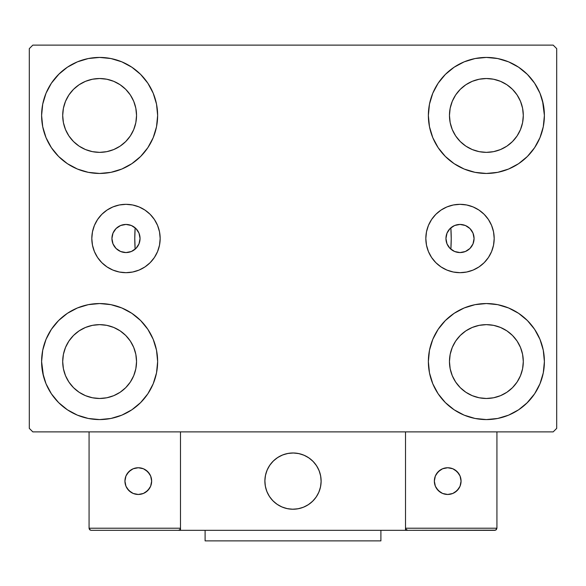 <?xml version="1.0" encoding="UTF-8"?>
<svg xmlns="http://www.w3.org/2000/svg" width="586" height="586" viewBox="0 0 586 586"><rect width="100%" height="100%" fill="white"/><g stroke="black" fill="none" stroke-linecap="round" stroke-linejoin="round"><path stroke-width="0.88" d="M445.946 238.502A14.064 14.064 0 0 1 460.01 224.438A14.064 14.064 0 0 1 474.074 238.502L473.005 243.886L469.957 248.449L465.394 251.497L460.01 252.566L454.626 251.497L450.063 248.449L447.015 243.886L445.946 238.502L447.015 233.118L450.063 228.555L454.626 225.507L460.01 224.438L465.394 225.507L469.957 228.555L473.005 233.118L474.074 238.517A14.064 14.064 0 0 1 460.01 252.566A14.064 14.064 0 0 1 445.946 238.502M111.926 238.502A14.064 14.064 0 0 1 125.99 224.438A14.064 14.064 0 0 1 140.054 238.502L138.985 233.118L135.937 228.555L131.374 225.507L125.99 224.438L120.606 225.507L116.043 228.555L112.995 233.118L111.926 238.502L112.995 243.886L116.043 248.449L120.606 251.497L125.99 252.566L131.374 251.497L135.937 248.449L138.985 243.886L140.054 238.502A14.064 14.064 0 0 1 125.99 252.566A14.064 14.064 0 0 1 111.926 238.502L111.926 238.487M425.832 238.502A34.178 34.178 0 0 1 460.01 204.324A34.178 34.178 0 0 1 494.188 238.502L493.529 245.168L491.581 251.577L488.424 257.488L484.175 262.667L478.996 266.916L473.085 270.073L466.676 272.021L460.01 272.68L453.344 272.021L446.935 270.073L441.024 266.916L435.845 262.667L431.596 257.488L428.439 251.577L426.491 245.168L425.832 238.502L426.491 231.836L428.439 225.427L431.596 219.516L435.845 214.337L441.024 210.088L446.935 206.931L453.344 204.983L460.01 204.324L466.676 204.983L473.085 206.931L478.996 210.088L484.175 214.337L488.424 219.516L491.581 225.427L493.529 231.836L494.188 238.502A34.178 34.178 0 0 1 460.01 272.68A34.178 34.178 0 0 1 425.832 238.502M91.812 238.502A34.178 34.178 0 0 1 125.99 204.324A34.178 34.178 0 0 1 160.168 238.502L159.509 245.168L157.561 251.577L154.404 257.488L150.155 262.667L144.976 266.916L139.065 270.073L132.656 272.021L125.99 272.68L119.324 272.021L112.915 270.073L107.004 266.916L101.825 262.667L97.576 257.488L94.419 251.577L92.471 245.168L91.812 238.502L92.471 231.836L94.419 225.427L97.576 219.516L101.825 214.337L107.004 210.088L112.915 206.931L119.324 204.983L125.99 204.324L132.656 204.983L139.065 206.931L144.976 210.088L150.155 214.337L154.404 219.516L157.561 225.427L159.509 231.836L160.168 238.502A34.178 34.178 0 0 1 125.99 272.68A34.178 34.178 0 0 1 91.812 238.502M43.452 376.095L41.606 361.562A58.014 58.014 0 0 1 99.62 303.548A58.014 58.014 0 0 1 157.634 361.562L156.521 372.879L153.217 383.764L147.855 393.792L140.64 402.582L131.85 409.797L121.822 415.159L110.937 418.463L99.62 419.576L88.303 418.463L77.418 415.159L67.39 409.797L58.6 402.582L51.385 393.792L46.023 383.764L42.719 372.879L41.606 361.562L42.719 350.245L46.023 339.36L51.385 329.332L58.6 320.542L67.39 313.327L77.418 307.965L88.303 304.661L99.62 303.548L110.937 304.661L121.822 307.965L131.85 313.327L140.64 320.542L147.855 329.332L153.217 339.36L156.521 350.245L157.634 361.562A58.014 58.014 0 0 1 99.62 419.576A58.014 58.014 0 0 1 41.606 361.562L42.719 350.245M542.548 100.909L544.394 115.442A58.014 58.014 0 0 1 486.38 173.456A58.014 58.014 0 0 1 428.366 115.442A58.014 58.014 0 0 1 486.38 57.428A58.014 58.014 0 0 1 544.394 115.442L543.281 126.759L539.977 137.644L534.615 147.672L527.4 156.462L518.61 163.677L508.582 169.039L497.697 172.343L486.38 173.456L475.063 172.343L464.178 169.039L454.15 163.677L445.36 156.462L438.145 147.672L432.783 137.644L429.479 126.759L428.366 115.442L429.479 104.125L432.783 93.24L438.145 83.212L445.36 74.422L454.15 67.207L464.178 61.845L475.063 58.541L486.38 57.428L497.697 58.541L508.582 61.845L518.61 67.207L527.4 74.422L534.615 83.212L539.977 93.24L543.281 104.125L544.394 115.442L543.281 126.759M543.281 350.245L544.394 361.562A58.014 58.014 0 0 1 486.38 419.576A58.014 58.014 0 0 1 428.366 361.562A58.014 58.014 0 0 1 486.38 303.548A58.014 58.014 0 0 1 544.394 361.562L543.281 372.879L539.977 383.764L534.615 393.792L527.4 402.582L518.61 409.797L508.582 415.159L497.697 418.463L486.38 419.576L475.063 418.463L464.178 415.159L454.15 409.797L445.36 402.582L438.145 393.792L432.783 383.764L429.479 372.879L428.366 361.562L429.479 350.245L432.783 339.36L438.145 329.332L445.36 320.542L454.15 313.327L464.178 307.965L475.063 304.661L486.38 303.548L497.697 304.661L508.582 307.965L518.61 313.327L527.4 320.542L534.615 329.332L539.977 339.36L543.281 350.245L544.394 361.562L543.281 372.879M42.719 126.759L41.606 115.442A58.014 58.014 0 0 1 99.62 57.428A58.014 58.014 0 0 1 157.634 115.442L156.521 126.759L153.217 137.644L147.855 147.672L140.64 156.462L131.85 163.677L121.822 169.039L110.937 172.343L99.62 173.456L88.303 172.343L77.418 169.039L67.39 163.677L58.6 156.462L51.385 147.672L46.023 137.644L42.719 126.759L41.606 115.442L42.719 104.125L46.023 93.24L51.385 83.212L58.6 74.422L67.39 67.207L77.418 61.845L88.303 58.541L99.62 57.428L110.937 58.541L121.822 61.845L131.85 67.207L140.64 74.422L147.855 83.212L153.217 93.24L156.521 104.125L157.634 115.442A58.014 58.014 0 0 1 99.62 173.456A58.014 58.014 0 0 1 41.606 115.442L42.719 104.125M134.78 238.502A158.22 158.22 0 0 1 135.139 227.822L135.139 227.822A158.22 158.22 0 0 0 135.139 249.182A158.22 158.22 0 0 1 134.78 238.502M451.22 238.502A158.22 158.22 0 0 0 450.861 227.822A158.22 158.22 0 0 1 450.861 249.182L450.861 249.182A158.22 158.22 0 0 0 450.861 227.822L450.488 228.152M68.921 135.952L73.514 141.548L68.921 135.952L65.515 129.572L63.413 122.642L62.702 115.442A36.918 36.918 0 0 1 99.62 78.524A36.918 36.918 0 0 1 136.538 115.442A36.918 36.918 0 0 1 99.62 152.36A36.918 36.918 0 0 1 62.702 115.442L63.413 108.242L65.515 101.312L63.413 108.242M455.681 382.072L460.274 387.668L455.681 382.072L452.275 375.692L450.173 368.762L449.462 361.562A36.918 36.918 0 0 1 486.38 324.644A36.918 36.918 0 0 1 523.298 361.562A36.918 36.918 0 0 1 486.38 398.48A36.918 36.918 0 0 1 449.462 361.562L450.173 354.362L452.275 347.432L450.173 354.362M455.681 135.952L460.274 141.548L455.681 135.952L452.275 129.572L450.173 122.642L449.462 115.442A36.918 36.918 0 0 1 486.38 78.524A36.918 36.918 0 0 1 523.298 115.442A36.918 36.918 0 0 1 486.38 152.36A36.918 36.918 0 0 1 449.462 115.442L450.173 108.242L452.275 101.312L450.173 108.242M68.921 382.072L73.514 387.668L68.921 382.072L65.515 375.692L63.413 368.762L62.702 361.562A36.918 36.918 0 0 1 99.62 324.644A36.918 36.918 0 0 1 136.538 361.562A36.918 36.918 0 0 1 99.62 398.48A36.918 36.918 0 0 1 62.702 361.562L63.413 354.362L65.515 347.432L63.413 354.362M553.184 45.122L32.816 45.122L29.3 48.638L29.3 428.366L32.816 431.882L553.184 431.882L556.7 428.366L556.7 48.638L553.184 45.122L32.816 45.122L29.3 48.638L29.3 428.366L32.816 431.882L553.184 431.882L556.7 428.366L556.7 48.638L553.184 45.122M58.6 320.542L67.39 313.327M140.64 402.582L131.85 409.797L123.968 414.221M445.36 74.422L454.15 67.207L462.032 62.783M527.4 156.462L518.61 163.677M518.61 313.327L527.4 320.542M67.39 163.677L58.6 156.462M135.513 228.152L135.139 227.822L134.78 238.363L135.139 249.182L135.513 248.852M449.308 229.375L448.561 230.335M447.623 231.836L447.125 232.854M446.473 234.686L446.246 235.616M446.246 241.388L446.473 242.318M447.125 244.15L447.623 245.168M448.561 246.669L449.308 247.629M450.488 248.852L450.861 249.182L451.22 238.641L450.861 227.822L451.271 227.485M136.692 247.629L137.439 246.669M138.377 245.168L138.875 244.15M139.527 242.318L139.754 241.388M139.754 235.616L139.527 234.686M138.875 232.854L138.377 231.836M137.439 230.335L136.692 229.375M51.385 83.212L59.208 73.814M131.85 67.207L140.64 74.422M73.514 141.548L79.11 146.141L73.514 141.548M85.49 149.547L92.42 151.649L85.49 149.547L79.11 146.141M120.13 146.141L125.726 141.548L130.319 135.952L125.726 141.548L120.13 146.141L113.75 149.547L106.82 151.649L99.62 152.36L92.42 151.649M133.725 129.572L135.827 122.642L133.725 129.572L130.319 135.952M130.319 94.932L125.726 89.336L120.13 84.743L125.726 89.336L130.319 94.932L133.725 101.312L135.827 108.242L136.538 115.442L135.827 122.642M113.75 81.337L106.82 79.235L113.75 81.337L120.13 84.743M79.11 84.743L73.514 89.336L68.921 94.932L73.514 89.336L79.11 84.743L85.49 81.337L92.42 79.235L99.62 78.524L106.82 79.235M534.615 393.792L526.792 403.19M454.15 409.797L445.36 402.582M460.274 387.668L465.87 392.261L460.274 387.668M472.25 395.667L479.18 397.769L472.25 395.667L465.87 392.261M506.89 392.261L512.486 387.668L517.079 382.072L512.486 387.668L506.89 392.261L500.51 395.667L493.58 397.769L486.38 398.48L479.18 397.769M520.485 375.692L522.587 368.762L520.485 375.692L517.079 382.072M517.079 341.052L512.486 335.456L506.89 330.863L512.486 335.456L517.079 341.052L520.485 347.432L522.587 354.362L523.298 361.562L522.587 368.762M500.51 327.457L493.58 325.355L500.51 327.457L506.89 330.863M465.87 330.863L460.274 335.456L455.681 341.052L460.274 335.456L465.87 330.863L472.25 327.457L479.18 325.355L486.38 324.644L493.58 325.355M534.615 83.212L528.682 75.741M460.274 141.548L465.87 146.141L460.274 141.548M472.25 149.547L479.18 151.649L472.25 149.547L465.87 146.141M506.89 146.141L512.486 141.548L517.079 135.952L512.486 141.548L506.89 146.141L500.51 149.547L493.58 151.649L486.38 152.36L479.18 151.649M520.485 129.572L522.587 122.642L520.485 129.572L517.079 135.952M517.079 94.932L512.486 89.336L506.89 84.743L512.486 89.336L517.079 94.932L520.485 101.312L522.587 108.242L523.298 115.442L522.587 122.642M500.51 81.337L493.58 79.235L500.51 81.337L506.89 84.743M465.87 84.743L460.274 89.336L455.681 94.932L460.274 89.336L465.87 84.743L472.25 81.337L479.18 79.235L486.38 78.524L493.58 79.235M51.385 393.792L57.318 401.263M73.514 387.668L79.11 392.261L73.514 387.668M85.49 395.667L92.42 397.769L85.49 395.667L79.11 392.261M120.13 392.261L125.726 387.668L130.319 382.072L125.726 387.668L120.13 392.261L113.75 395.667L106.82 397.769L99.62 398.48L92.42 397.769M133.725 375.692L135.827 368.762L133.725 375.692L130.319 382.072M130.319 341.052L125.726 335.456L120.13 330.863L125.726 335.456L130.319 341.052L133.725 347.432L135.827 354.362L136.538 361.562L135.827 368.762M113.75 327.457L106.82 325.355L113.75 327.457L120.13 330.863M79.11 330.863L73.514 335.456L68.921 341.052L73.514 335.456L79.11 330.863L85.49 327.457L92.42 325.355L99.62 324.644L106.82 325.355M67.39 67.207L65.822 68.291M58.6 74.422L57.318 75.741M65.515 101.312L68.921 94.932M518.61 409.797L520.178 408.713M527.4 402.582L528.682 401.263M452.275 347.432L455.681 341.052M527.4 74.422L526.792 73.814M432.783 93.24L431.442 96.8M534.615 147.672L535.685 146.009M452.275 101.312L455.681 94.932M51.385 329.332L50.315 330.995M58.6 402.582L59.208 403.19M153.217 383.764L154.558 380.204M65.515 347.432L68.921 341.052M119.324 204.983L125.99 204.324M139.065 206.931L144.976 210.088M132.656 272.021L125.99 272.68M119.324 272.021L118.064 271.743M453.344 272.021L460.01 272.68M466.676 272.021L467.936 271.743M466.676 204.983L460.01 204.324M446.935 206.931L441.024 210.088M431.596 219.516L430.988 220.453M134.729 227.485L135.139 227.822A158.22 158.22 0 0 0 135.139 249.182L134.729 249.519M132.202 251.116L131.616 251.394M128.239 252.383L127.382 252.5M124.481 252.485L123.675 252.376M120.306 251.365L119.647 251.057M117.178 249.46L116.489 248.874M114.204 246.179L113.948 245.768M112.644 242.941L112.373 242.025M112.373 234.979L112.644 234.063M113.948 231.236L114.204 230.825M116.489 228.13L117.178 227.544M119.647 225.947L120.306 225.639M123.675 224.628L124.481 224.519M127.382 224.504L128.239 224.621M131.616 225.61L132.202 225.888M453.798 225.888L454.384 225.61M457.761 224.621L458.618 224.504M461.519 224.519L462.325 224.628M465.694 225.639L466.353 225.947M468.822 227.544L469.511 228.13M471.796 230.825L472.052 231.236M473.356 234.063L473.627 234.979M473.627 242.025L473.356 242.941M472.052 245.768L471.796 246.179M469.511 248.874L468.822 249.46M466.353 251.057L465.694 251.365M462.325 252.376L461.519 252.485M458.618 252.5L457.761 252.383M454.384 251.394L453.798 251.116M451.271 249.519L450.861 249.182A158.22 158.22 0 0 0 450.861 227.822M264.872 481.106A28.128 28.128 0 0 1 293 452.978A28.128 28.128 0 0 1 321.128 481.106L320.586 475.62L318.989 470.338L316.389 465.482L312.887 461.219L308.624 457.717L303.768 455.117L298.486 453.52L293 452.978L287.514 453.52L282.232 455.117L277.376 457.717L273.113 461.219L269.611 465.482L267.011 470.338L265.414 475.62L264.872 481.106L265.414 486.592L267.011 491.874L269.611 496.73L273.113 500.993L277.376 504.495L282.232 507.095L287.514 508.692L293 509.234L298.486 508.692L303.768 507.095L308.624 504.495L312.887 500.993L316.389 496.73L318.989 491.874L320.586 486.592L321.128 481.106A28.128 28.128 0 0 1 293 509.234A28.128 28.128 0 0 1 264.872 481.106M496.928 528.22L405.512 528.22L405.512 431.882L405.512 528.22L496.928 528.22L496.313 529.715L496.928 528.22L496.928 431.882L496.928 528.22L495.624 530.169L405.512 530.33L405.512 431.882L405.512 530.33L180.488 530.33L180.488 431.882L405.512 431.882L180.488 431.882L180.488 530.33L91.182 530.33L178.378 530.33L179.873 529.715L180.488 528.22L89.072 528.22L89.072 431.882L89.072 528.22L89.687 529.715L91.182 530.33L89.687 529.715L90.376 530.169L89.072 528.22L89.233 529.026M405.512 528.22L406.127 529.715L405.673 529.026L407.622 530.33L178.378 530.33L179.873 529.715L178.393 530.33M264.975 483.501L265.341 486.241M265.978 488.922L266.879 491.537M268.022 494.042L269.413 496.43M271.032 498.671L272.856 500.737M279.419 505.74L281.903 506.956M289.887 509.058L292.641 509.234M295.395 509.131L298.135 508.765M300.816 508.128L303.431 507.227M305.943 506.084L308.324 504.693M310.565 503.074L312.631 501.25L310.565 503.074M314.514 499.228L316.184 497.031M317.634 494.687L318.85 492.203M320.952 484.219L321.128 481.465M321.025 478.711L320.659 475.971M320.022 473.29L319.121 470.675M317.978 468.17L316.587 465.782M314.968 463.541L313.144 461.475M306.581 456.472L304.097 455.256M296.113 453.154L293.359 452.978M290.605 453.081L287.865 453.447M285.184 454.084L282.569 454.985M280.057 456.128L277.676 457.52M275.435 459.138L273.369 460.962M271.486 462.984L269.816 465.181M268.366 467.525L267.15 470.009M265.048 477.993L264.872 480.747M288.224 453.388A28.128 28.128 0 0 1 320.718 476.33A28.128 28.128 0 0 1 297.776 508.824A28.128 28.128 0 0 1 265.282 485.882A28.128 28.128 0 0 1 288.224 453.388L282.906 454.853L277.976 457.322L273.625 460.713L270.021 464.881L267.297 469.679L265.561 474.909L264.879 480.381L265.282 485.882L266.747 491.2L269.216 496.13L272.607 500.481L276.775 504.085L281.573 506.809L286.803 508.545L292.275 509.227L297.776 508.824L303.094 507.359L308.024 504.89L312.375 501.499L315.979 497.331L318.703 492.533L320.439 487.303L321.121 481.831L320.718 476.33L319.253 471.012L316.784 466.082L313.393 461.731L309.225 458.127L304.427 455.403L299.197 453.667L293.725 452.985L288.224 453.388M405.512 431.882L496.928 431.882L405.512 431.882M407.622 530.33L406.127 529.715L407.622 530.33L494.818 530.33L496.313 529.715M406.127 529.715L406.816 530.169M180.327 529.026L180.488 528.22L180.327 529.026L180.488 528.22L89.072 528.22M179.873 529.715L178.378 530.33M461.065 481.106A13.361 13.361 0 0 1 447.704 494.467A13.361 13.361 0 0 1 434.343 481.106A13.361 13.361 0 0 1 447.704 467.745A13.361 13.361 0 0 1 461.065 481.106L460.047 475.993L457.153 471.657L452.817 468.763L447.704 467.745L442.591 468.763L438.255 471.657L435.361 475.993L434.343 481.106L435.361 486.219L438.255 490.555L442.591 493.449L447.704 494.467L452.817 493.449L457.153 490.555L460.047 486.219L461.065 481.106M436.592 488.526L440.284 492.218M455.124 492.218L458.816 488.526M458.816 473.686L455.124 469.994M440.284 469.994L436.592 473.686M138.296 467.745A13.361 13.361 0 0 1 151.657 481.106A13.361 13.361 0 0 1 138.296 494.467A13.361 13.361 0 0 1 124.935 481.106A13.361 13.361 0 0 1 138.296 467.745L133.183 468.763L128.847 471.657L125.953 475.993L124.935 481.106L125.953 486.219L128.847 490.555L133.183 493.449L138.296 494.467L143.409 493.449L147.745 490.555L150.639 486.219L151.657 481.106L150.639 475.993L147.745 471.657L143.409 468.763L138.296 467.745M145.716 492.218L149.408 488.526M149.408 473.686L145.716 469.994M130.876 469.994L127.184 473.686M127.184 488.526L130.876 492.218M380.9 530.33L380.9 540.878L205.1 540.878L205.1 530.33L205.1 540.878L380.9 540.878L380.9 530.33"/></g></svg>
